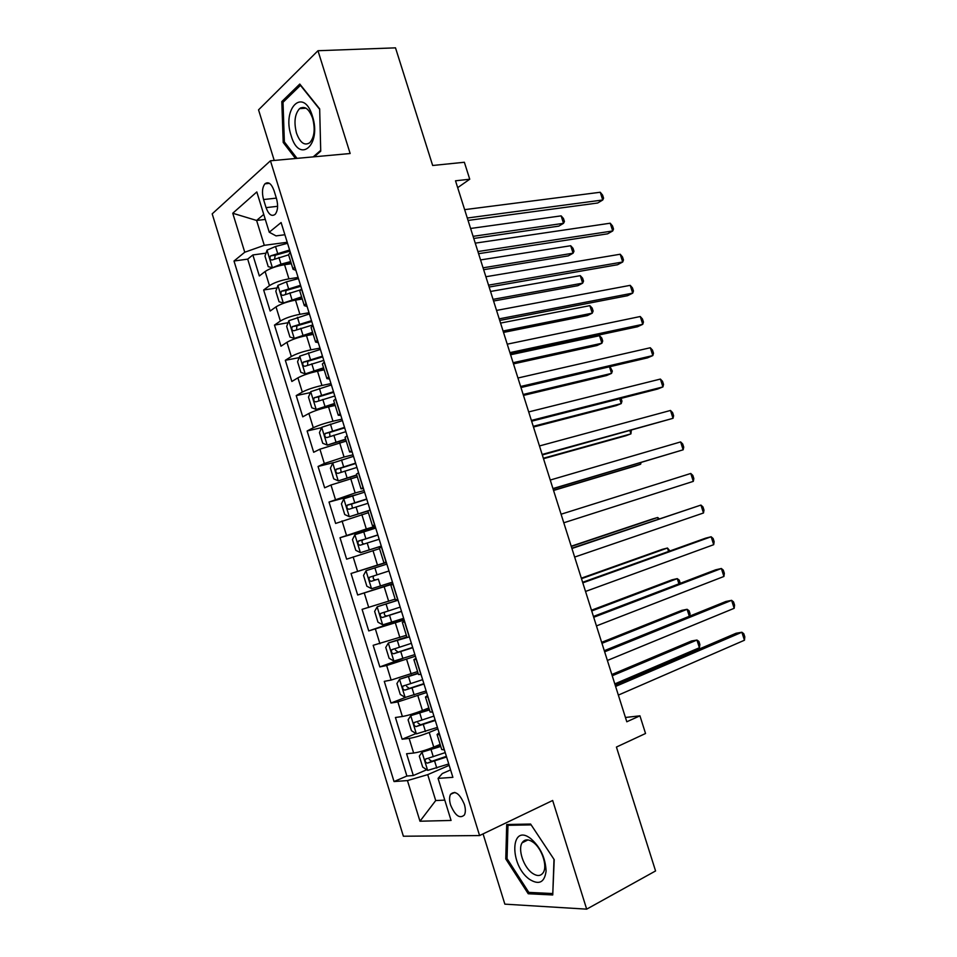 <?xml version="1.0" encoding="UTF-8"?>
<svg xmlns="http://www.w3.org/2000/svg" width="957" height="957" viewBox="0 0 957 957"><rect width="100%" height="100%" fill="white"/><g stroke="black" fill="none" stroke-linecap="round" stroke-linejoin="round"><path stroke-width="1.44" d="M464.36 804.382C459.719 793.604 455.113 790.255 450.556 794.322C449.252 796.918 449.252 800.471 450.568 804.957C455.161 815.735 459.779 819.072 464.396 814.969C465.676 812.385 465.664 808.856 464.36 804.382M300.414 108.584L300.606 107.914M483.07 833.894L504.853 904.15L586.677 909.15L655.569 870.954L616.428 747.058L645.544 733.493L639.934 715.824L625.435 717.475M212.191 213.854L403.375 836.227L479.589 835.557L270.448 160.788L212.191 213.854M270.448 160.788L350.154 153.515L317.975 50.721L258.546 109.852L274.228 160.441M317.975 50.721L395.504 47.85L432.672 165.489L464.36 162.259L469.743 179.222L455.508 180.801L626.799 721.781L639.934 715.824M291.335 263.725L284.564 264.706C276.274 266.142 269.79 268.427 265.113 271.525L259.335 275.963L252.863 254.957L266.01 253.15M298.106 277.458L288.942 278.858C280.664 280.353 274.18 282.614 269.467 285.653L263.654 289.983L277.028 287.901M263.654 289.983L270.149 311.037L276.011 306.874C280.76 303.931 287.256 301.682 295.51 300.115L302.256 299.015M313.214 334.388L306.491 335.62C298.261 337.307 291.753 339.544 286.944 342.307L280.987 346.207L274.48 325.093L288.093 322.724M324.196 369.869L317.509 371.208C309.302 373.039 302.771 375.24 297.902 377.848L291.861 381.472L285.33 360.299L299.206 357.631M335.201 405.433L328.55 406.904C320.368 408.854 313.824 411.043 308.896 413.472L302.759 416.833L296.215 395.6L310.379 392.609M346.243 441.093L319.913 449.192L313.681 452.278L307.125 430.997L321.612 427.647M357.308 476.849L330.966 485.008L324.638 487.819L318.059 466.478L333.837 462.53M368.409 512.701L335.62 523.443L329.029 502.054L356.136 494.733M379.534 548.648L346.625 559.175L340.022 537.726L375.503 527.427M393.004 583.937L357.667 595.003L351.04 573.494L386.377 562.513M357.667 595.003L392.908 583.614M395.157 599.13L362.093 609.358L368.744 630.914L403.818 618.844M406.354 635.304L373.17 645.305L379.833 666.921L402.502 658.655M417.587 671.575L391.138 680.068L384.283 681.36L390.97 703.036L405.732 697.318M428.844 707.941L422.432 710.477C414.501 713.515 407.814 715.525 402.371 716.494L395.432 717.499L402.131 739.235L416.008 733.564M263.558 199.546L266.058 207.633C268.678 214.643 271.728 216.856 275.197 214.296C277.853 210.731 278.296 205.528 276.525 198.685L273.989 190.491C271.369 183.553 268.355 181.328 264.945 183.816C262.23 187.405 261.763 192.656 263.558 199.546L276.358 198.123M450.591 769.918L442.313 773.531L438.067 778.388L452.888 777.335L281.107 222.538L269.252 232.216L276.023 235.889L284.887 234.74M438.067 778.388L451.07 820.448L419.979 821.226L407.455 780.577L394.033 781.546L233.998 261.022L244.753 252.229L232.754 213.244L256.811 191.938L269.252 232.216M437.887 728.875L429.226 732.428C421.295 735.538 414.608 737.536 409.129 738.397L402.131 739.235M440.136 744.402L433.748 747.082L429.226 732.428M426.619 692.497L397.873 701.912L390.97 703.036M415.386 656.215L386.652 665.522L379.833 666.921M404.177 620.028L368.744 630.914M386.317 562.321L377.465 565.073L372.991 550.622M375.192 526.386L366.292 528.97L361.842 514.555M364.091 490.546L355.155 492.951L350.705 478.572M353.025 454.802L344.053 457.027L339.615 442.696M341.984 419.142L332.964 421.212L328.55 406.904M330.966 383.59L321.923 385.48L317.509 371.208M319.985 348.121L310.893 349.843L306.491 335.62M309.039 312.748L299.9 314.303L295.51 300.115M252.863 254.957L247.696 259.12L406.892 776.019L413.316 775.529L426.762 769.739M433.748 747.082C425.841 750.24 419.142 752.226 413.639 753.027L406.593 753.745L413.316 775.529M351.04 573.494L377.465 565.073M340.022 537.726L366.292 528.97M329.029 502.054L355.155 492.951M318.059 466.478L324.327 463.511L344.053 457.027M307.125 430.997L313.298 427.755C318.25 425.387 324.806 423.209 332.964 421.212M296.215 395.6L302.304 392.083C307.185 389.547 313.729 387.346 321.923 385.48M285.33 360.299L291.323 356.518C296.156 353.815 302.675 351.59 310.893 349.843M274.48 325.093L280.377 321.038C285.15 318.167 291.658 315.918 299.9 314.303M294.804 266.764L293.057 269.288L295.904 270.329M290.282 252.17L288.571 254.777L293.021 269.156M301.587 288.691L299.804 291.084L304.278 305.51M307.089 306.467L304.314 305.642L306.12 303.321M312.927 325.308L311.073 327.485L315.559 341.972M318.31 342.69L315.595 342.08L317.473 339.986M324.291 362.021L322.377 363.995L326.875 378.529M329.555 379.02L326.899 378.613L328.849 376.735M335.692 398.842L333.706 400.588L338.228 415.182M340.836 415.446L338.24 415.254L340.261 413.591M347.128 435.758L345.07 437.289L349.604 451.943M352.14 451.967L349.616 451.991L351.709 450.556M358.588 472.77L356.459 474.086L361.004 488.8M363.481 488.584L361.016 488.836L363.182 487.615M370.084 509.89L367.883 510.99L372.452 525.752L374.689 524.771M381.604 547.117L379.331 547.99L383.924 562.812L386.221 562.034M393.16 584.44L390.815 585.086L393.112 584.272M390.815 585.098L395.42 599.955L397.801 599.393M404.751 621.871L402.335 622.289L404.56 621.249M406.869 636.967L388.386 642.96L409.393 636.872M416.379 659.397L413.879 659.588L416.044 658.332M413.891 659.636L418.508 674.541L421.032 674.434M428.03 697.031L425.458 696.995L427.552 695.512M425.47 697.055L430.1 711.996L432.696 712.116M439.706 734.773L437.074 734.509L439.107 732.799M437.098 734.581L441.715 749.546L444.395 749.893M265.304 219.416L256.608 220.457L264.288 245.327L244.753 252.229M287.22 242.277L264.288 245.327M586.677 909.15L552.668 800.483L479.589 835.557M457.673 187.668L469.743 179.222M263.749 214.416L256.608 220.457L232.754 213.244M449.18 765.349L427.719 774.644L435.71 800.554L444.79 800.124M247.696 259.12L233.998 261.022M374.857 525.309L372.452 525.776M386.257 562.13L383.924 562.812M406.892 776.019L394.033 781.546M407.455 780.577L427.719 774.644M419.979 821.226L435.71 800.554M314.255 156.792L320.727 151.194L319.674 108.895L299.78 84.049L281.813 101.574L283.2 142.449L295.534 158.503M552.739 894.962L554.211 859.649L530.609 824.049L506.696 824.515L505.763 858.919L528.228 893.754L552.739 894.962M284.684 142.33L283.2 142.449M283.894 101.442L281.813 101.574M530.645 892.486L528.228 893.754M507.054 858.273L505.763 858.919M468.057 220.433L597.682 203.004L602.743 199.989L467.291 218.017M600.254 192.249L602.575 195.084L603.568 198.171L602.743 199.989L600.254 192.249L464.635 209.655M287.531 243.305L275.532 246.499L267.075 250.1L264.981 256.129L268.223 266.656L272.506 267.709L280.987 264.156L290.665 261.56M280.485 265.472L291 262.637M473.763 238.46L558.816 226.127L563.517 223.328L561.137 215.863L470.605 228.472M289.612 250.004L270.604 255.866C269.455 258.366 269.934 259.742 272.051 260.017L288.595 254.861M274.635 258.845L275.197 255.232L289.959 251.117M473.093 236.331L563.517 223.328L564.439 221.498L563.482 218.531L561.137 215.863M312.425 116.108C303.668 86.597 281.717 108.081 291.143 135.667C299.254 164.508 321.899 144.997 312.425 116.108M312.652 118.333C309.039 108.715 304.673 105.485 299.541 108.643C294.78 114.074 293.763 122.233 296.503 133.119C300.103 142.808 304.517 146.014 309.733 142.737C314.398 137.329 315.367 129.195 312.652 118.333M300.534 108.572L300.737 107.842M297.029 158.36L284.361 141.899L283.021 102.291L300.45 85.34L319.686 109.361M320.703 150.369L313.178 156.888M530.68 838.535C510.308 822.769 509.208 864.781 529.281 879.184C538.911 885.309 544.509 882.617 546.088 871.109C545.502 857.891 540.358 847.029 530.68 838.535M533.109 842.232C528.228 838.906 524.556 839.098 522.091 842.83C517.761 849.433 523.491 866.839 532.032 872.975C537.021 876.504 540.789 876.325 543.349 872.437C547.643 865.726 541.65 848.093 533.109 842.232M552.572 893.539L528.826 892.391L507.054 858.644L507.964 825.317L531.147 824.874L553.995 859.338L552.799 893.407M509.734 824.456L507.964 825.317M478.584 253.689L607.599 233.831L612.719 230.96L477.902 251.547M610.219 223.208L612.504 225.948L613.497 229.034L612.719 230.96L610.219 223.208L475.246 243.15M489.147 287.028L617.54 264.742L622.708 262.003L488.548 285.15M620.208 254.239L622.469 256.883L623.462 259.981L622.708 262.003L620.208 254.239L485.881 276.74M499.721 320.451L627.505 295.713L632.721 293.129L499.219 318.848M630.22 285.342L632.445 287.878L633.45 290.988L632.721 293.129L630.22 285.342L496.539 310.415M510.332 353.958L637.494 326.756L642.757 324.315L509.914 352.619M640.245 316.516L642.446 318.956L643.451 322.066L642.757 324.315L640.245 316.516L507.234 344.173M298.452 278.583L286.454 281.837L277.961 285.342L275.819 291.239L279.073 301.79L283.404 302.998L301.599 296.885M283.404 302.998L285.222 302.699M289.158 301.515L301.898 297.842M483.656 269.707L568.338 255.866L573.087 253.198L570.695 245.734L480.558 259.933M300.534 285.294L281.466 291.215C280.353 293.679 280.856 295.055 282.961 295.342L300.091 290.007M285.605 294.194L286.023 290.497L300.845 286.287M483.058 267.816L573.087 253.198L573.973 251.272L573.016 248.294L570.695 245.734M309.41 313.944L288.87 320.679L286.681 326.433L289.947 337.02L294.337 338.383L312.568 332.306M294.337 338.383L298.022 337.713M298.704 337.51L312.831 333.144M493.573 301.024L577.872 285.676L582.669 283.152L580.277 275.652L490.546 291.466M311.492 320.667L292.352 326.648C291.287 329.088 291.813 330.452 293.895 330.763L312.807 324.925M296.622 329.615L296.861 325.858L311.755 321.54M493.046 299.362L582.669 283.152L583.531 281.119L582.574 278.14L580.277 275.652M320.392 349.401L299.804 356.112L297.567 361.734L300.845 372.333L305.295 373.864L323.562 367.823M305.295 373.864L323.777 368.529M503.514 332.414L587.431 315.559L592.275 313.154L589.871 305.654L500.559 323.083M322.473 356.148L303.261 362.177C302.256 364.581 302.783 365.945 304.864 366.268L323.801 360.406M307.675 365.131L307.747 361.303L322.7 356.889M503.059 331.002L592.275 313.154L593.113 311.037L592.144 308.034L589.871 305.654M331.397 384.953L310.786 391.64L308.489 397.119L311.779 407.754L316.277 409.44L334.579 403.435M316.277 409.44L334.771 404.021M513.466 363.875L597.012 345.501L601.905 343.228L599.501 335.704L510.583 354.772M333.491 391.712L314.207 397.801C313.25 400.182 313.8 401.533 315.858 401.868L334.806 395.983M318.777 400.744L318.657 396.844L333.682 392.334M513.096 362.703L601.905 343.228L602.707 341.003L601.75 338.012L599.501 335.704M520.967 387.537L647.494 357.87L652.83 355.573L520.632 386.484M650.305 347.75L652.483 350.106L653.487 353.229L652.83 355.573L650.305 347.75L517.952 378.003M342.427 420.59L321.779 427.253L319.447 432.6L322.736 443.258L327.294 445.101L345.633 439.131M327.294 445.101L345.776 439.598M523.455 395.408L606.606 375.515L611.559 373.374L609.453 366.794M344.532 427.372L325.189 433.509C324.267 435.866 324.83 437.217 326.887 437.576L345.86 431.667M329.938 436.44L329.591 432.48L344.687 427.875M523.168 394.475L611.559 373.374L612.324 371.053L609.98 366.675M531.625 421.212L657.531 389.068L662.914 386.915L531.374 420.434M660.39 379.068L662.531 381.329L663.536 384.451L662.914 386.915L660.39 379.068L528.683 411.929M353.492 456.333L332.809 462.973L330.428 468.164L333.718 478.859L338.335 480.869L356.722 474.935M338.335 480.869L356.817 475.27M533.468 427.025L616.236 405.589L621.237 403.591L619.669 398.734M355.597 463.128L336.194 469.325C335.321 471.645 335.907 472.997 337.941 473.368L356.937 467.423M341.159 472.22L340.572 468.212L355.717 463.511M533.252 426.332L621.237 403.591L621.966 401.162L621.069 398.375M542.308 454.958L673.022 418.317L542.152 454.455M670.486 410.457L672.604 412.623L673.608 415.745L673.022 418.317L670.486 410.457L539.461 445.95M364.593 492.161L343.862 498.776L341.434 503.837L344.735 514.543L349.401 516.72L368.194 510.715M349.401 516.72L367.895 511.038M543.492 458.702L625.878 435.734L630.926 433.868L629.921 430.746M366.698 498.98L347.235 505.224C346.398 507.521 346.996 508.861 349.03 509.244L368.038 503.286M352.463 508.083L351.566 504.028L366.782 499.231M543.361 458.259L630.926 433.868L631.309 430.351M553.026 488.8L683.154 449.802L552.955 488.572M680.618 441.919L682.7 443.976L683.717 447.122L683.154 449.802L680.618 441.919L550.251 480.043M375.718 528.085L354.951 534.676L352.463 539.592L355.789 550.335L360.502 552.668L381.293 546.088M360.502 552.668L381.317 546.172M553.553 490.463L635.544 465.939L640.64 464.217L640.197 462.829M377.836 534.927L358.301 541.219C357.511 543.48 358.121 544.82 360.143 545.227L379.175 539.246M363.887 544.007C361.961 543.169 361.531 541.818 362.607 539.951L377.871 535.047M553.493 490.271L640.64 464.217L641.058 462.566M561.077 514.22L690.775 473.464L693.311 481.359L563.781 522.785M690.775 473.464L692.82 475.414L693.837 478.56L693.311 481.359M386.867 564.116L366.064 570.683L363.54 575.444L366.866 586.222L371.639 588.711L392.454 582.155M378.35 579.081L375.766 579.882C373.314 579.655 372.62 578.351 373.673 575.958L369.402 577.31C368.648 579.547 369.282 580.887 371.28 581.306L378.35 579.081L380.479 585.959M388.997 570.97L369.402 577.31M571.927 548.493L700.943 505.069L703.491 512.988L574.643 557.07M571.843 548.217L700.943 505.069L702.964 506.923L703.981 510.081L703.491 512.988M398.016 600.123L377.214 606.774L374.63 611.391L377.967 622.194L382.8 624.849L403.651 618.33M377.214 606.774L398.052 600.23M658.237 519.161L657.698 517.486L652.507 518.981L571.209 546.22M400.182 607.109L380.539 613.485C379.821 615.71 380.467 617.038 382.453 617.48L401.521 611.451M401.485 611.296L386.915 615.961C384.487 615.734 383.769 614.43 384.774 612.061L380.539 613.485M659.265 518.814L657.698 517.486L571.281 546.459M582.801 582.849L711.147 536.757L713.695 544.689L585.528 591.45M582.634 582.299L705.5 538.205L711.147 536.757L713.132 538.516L714.149 541.674L713.695 544.689M388.386 642.96L385.755 647.434L389.104 658.272L393.985 661.084L414.883 654.588M668.572 551.459L667.472 548.026L662.232 549.378L581.33 578.184M411.402 643.331L391.7 649.767C391.018 651.956 391.676 653.284 393.662 653.751L412.754 647.686M412.658 647.422L398.1 652.148L395.42 650.03M669.936 550.969L667.472 548.026L581.485 578.674M593.711 617.289L721.363 568.506L723.923 576.461L596.438 625.914M593.448 616.452L715.669 569.81L721.363 568.506L723.325 570.169L724.341 573.339L723.923 576.461M418.077 673.166L399.595 679.243L396.916 683.573L400.265 694.435L405.206 697.426L426.14 690.942M399.595 679.243L418.185 673.525M678.932 583.83L677.269 578.626L671.981 579.834L591.474 610.219M422.647 679.661L402.897 686.145C402.251 688.298 402.921 689.626 404.895 690.117L423.999 684.028M423.879 683.633L409.309 688.43L406.653 686.456M680.26 583.327L679.291 580.193L677.269 578.626L591.701 610.961M604.645 651.813L731.615 600.338L734.175 608.305L607.384 660.462M604.286 650.7L725.861 601.498L731.615 600.338L733.541 601.905L734.557 605.075L734.175 608.305M429.31 709.448L410.828 715.621L408.089 719.808L411.45 730.693L416.451 733.852L437.433 727.404M410.828 715.621L429.466 709.938M689.327 616.284L687.09 609.298L681.755 610.375L601.642 642.338M433.928 716.087L414.118 722.607C413.508 724.748 414.19 726.076 416.151 726.578L435.279 720.465M435.124 719.939L420.554 724.796L417.91 722.942M689.686 616.141L690.069 613.832L689.088 610.769L687.09 609.298L601.953 643.319M615.602 686.432L741.878 632.242L744.45 640.233L618.342 695.105M615.16 685.021L736.077 633.259L741.878 632.242L743.78 633.701L744.809 636.884L744.45 640.233M440.579 745.838L422.097 752.106L419.31 756.138L422.683 767.059L427.731 770.385L448.749 763.961M422.097 752.106L440.77 746.46M614.801 683.896L699.4 647.733L696.935 640.042L691.54 640.975L611.834 674.529M445.232 752.609L425.375 759.176C424.8 761.282 425.494 762.609 427.444 763.136L446.596 756.999M446.393 756.341L431.822 761.27L429.215 759.523M699.4 647.733L699.878 644.492L698.897 641.417L696.935 640.042L612.229 675.762M422.432 710.477L417.922 695.871M411.151 673.991L406.641 659.409M399.894 637.589L395.397 623.055M388.662 601.283L384.176 586.785M288.942 278.858L284.564 264.706M269.467 285.653L265.113 271.525M413.639 753.027L409.129 738.397M402.371 716.494L397.873 701.912M391.138 680.068L386.652 665.522M379.929 643.738L375.455 629.227M368.744 607.504L364.282 593.029M357.595 571.353L353.145 556.926M346.482 535.31L342.044 520.919M335.393 499.363L330.966 485.008M324.327 463.511L319.913 449.192M313.298 427.755L308.896 413.472M302.304 392.083L297.902 377.848M291.323 356.518L286.944 342.307M280.377 321.038L276.011 306.874M294.66 266.871L290.138 252.277M305.977 303.429L301.443 288.787M317.317 340.07L312.783 325.404M328.706 376.819L324.148 362.117M340.106 413.675L335.548 398.925M351.554 450.627L346.972 435.83M363.026 487.675L358.432 472.842M374.534 524.831L369.928 509.961M386.066 562.082L381.448 547.177M397.633 599.441L393.004 584.488M409.225 636.907L404.584 621.906M420.865 674.47L416.199 659.433M432.528 712.14L427.851 697.055M444.215 749.905L439.538 734.785M277.614 206.305L266.058 207.633M267.015 250.244L272.398 267.685M278.918 257.445L280.987 264.156M275.532 246.499L277.602 253.21M275.401 255.136L270.735 255.782M277.901 285.485L283.296 302.974M289.851 292.806L291.933 299.541M286.454 281.837L288.536 288.559M286.299 290.366L281.645 291.095M288.811 320.822L294.23 338.347M300.809 328.263L302.89 335.01M297.412 317.257L299.493 324.004M297.208 325.691L292.579 326.504M299.756 356.255L305.175 373.828M311.803 363.816L313.896 370.574M308.393 352.786L310.475 359.545M308.154 361.1L303.548 362.009M310.726 391.772L316.157 409.393M322.82 399.452L324.913 406.235M319.399 388.398L321.492 395.169M319.124 396.605L314.542 397.598M321.719 427.396L327.174 445.053M333.861 435.196L335.967 441.99M330.44 424.107L332.534 430.901M330.129 432.217L325.559 433.282M332.749 463.104L338.216 480.809M344.939 471.023L347.056 477.842M341.505 459.898L343.611 466.717M341.159 467.901L336.613 469.062M343.802 498.908L349.281 516.66M356.052 506.947L358.169 513.789M352.607 495.798L354.712 502.628M352.224 503.693L347.69 504.937M354.891 534.807L360.382 552.608M367.189 542.966L369.306 549.82M363.732 531.793L365.849 538.635M363.313 539.581L358.803 540.908M366.005 570.803L371.519 588.651M374.893 567.884L377.01 574.75M375.766 579.882L371.28 581.306M377.142 606.882L382.668 624.789M389.547 615.303L391.676 622.194M386.078 604.058L388.207 610.949M386.915 615.961L382.453 617.48M388.315 643.068L393.865 661.024M400.768 651.609L402.909 658.524M397.287 640.341L399.428 647.243M398.1 652.148L393.662 653.751M399.524 679.35L405.086 697.342M412.024 688.011L414.166 694.938M408.531 676.719L410.673 683.645M409.309 688.43L404.895 690.117M410.756 715.728L416.331 733.78M423.317 724.521L425.458 731.471M419.812 713.192L421.953 720.131M420.554 724.796L416.151 726.578M422.025 752.202L427.612 770.301M434.634 761.126L436.787 768.088M431.117 749.762L433.27 756.724M431.822 761.27L427.444 763.136M454.814 792.408L450.556 794.322M406.94 637.195L402.335 622.313M269.443 183.349L264.945 183.816M275.197 255.232L270.604 255.866M306.037 108.213L299.541 108.643M527.953 839.911L522.091 842.83M286.011 290.497L281.466 291.215M296.861 325.858L292.352 326.648M307.747 361.303L303.261 362.177M318.657 396.844L314.207 397.801M329.591 432.48L325.189 433.509M340.56 468.212L336.194 469.325M351.566 504.028L347.235 505.224M362.607 539.951L358.301 541.219M394.308 648.834L391.7 649.767M404.739 685.439L402.897 686.145M415.613 722.009L414.118 722.607M426.666 758.626L425.375 759.176"/></g></svg>
